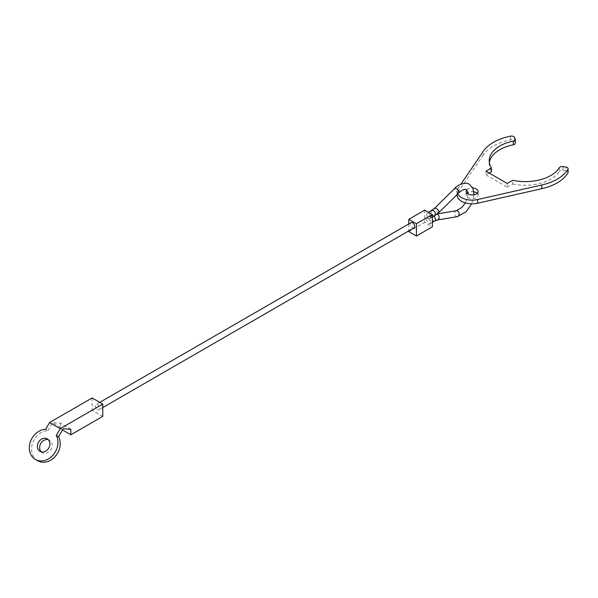 <?xml version="1.0" encoding="UTF-8"?>
<svg xmlns="http://www.w3.org/2000/svg" width="598" height="598" viewBox="0 0 598 598"><rect width="100%" height="100%" fill="white"/><g stroke="black" fill="none" stroke-linecap="round" stroke-linejoin="round"><path stroke-width="0.45" stroke-dasharray="2.99 2.24" d="M430.687 222.344L430.067 223.719L428.564 223.57L426.434 219.885L427.062 218.509C428.923 218.337 430.134 219.616 430.687 222.344M430.687 217.022L430.067 218.397L428.564 218.255L426.434 214.57L427.054 213.194C428.923 213.023 430.134 214.301 430.687 217.022M414.115 227.816A3.005 1.734 60 0 1 412.613 227.666A3.005 1.734 60 0 1 410.647 225.012A3.005 1.734 60 0 1 411.11 222.606M97.444 409.623A3.005 1.734 -120 0 0 98.954 409.772A3.005 1.734 -120 0 0 99.41 407.365A3.005 1.734 -120 0 0 97.444 404.711A3.005 1.734 -120 0 0 95.942 404.562A3.005 1.734 -120 0 0 95.486 406.969A3.005 1.734 -120 0 0 97.444 409.623M424.737 210.107L424.737 222.381L432.391 226.806M408.785 231.59L424.737 222.381M408.785 223.944L408.785 230.888M515.319 143.154A3.005 1.734 0 0 0 515.214 142.705L514.437 141.023A3.005 1.734 0 0 0 513.652 140.246A3.005 1.734 0 0 0 510.543 139.835A45.112 26.043 0 0 0 483.304 154.934L483.304 151.249M568.1 172.396A3.005 1.734 0 0 0 567.218 171.17A3.005 1.734 0 0 0 565.872 170.722L565.872 167.036M467.038 193.296A6.017 3.476 0 0 0 466.119 195.142A6.017 3.476 0 0 0 467.883 197.594A6.017 3.476 0 0 0 474.438 198.349A6.017 3.476 0 0 0 478.153 195.142A6.017 3.476 0 0 0 477.234 193.296M466.799 189.85A6.017 3.476 180 0 1 472.824 188.004M473.967 191.831A6.017 3.476 0 0 0 468.01 192.616M489.149 173.039L485.957 174.878L485.957 171.2M485.957 174.878L507.224 187.159L507.224 183.474M507.224 187.159L512.74 183.975L512.74 180.297M512.74 183.975A36.089 20.84 0 0 0 559.339 171.372L559.339 167.687M565.872 170.722L562.957 170.266A3.005 1.734 0 0 0 559.339 171.372M457.724 193.939A15.04 8.678 180 0 1 457.096 191.457A15.04 8.678 180 0 1 458.135 188.288L460.916 184.191M483.304 154.934L458.135 191.965A15.04 8.678 0 0 0 457.096 195.142M489.351 162.604A36.089 20.84 0 0 0 489.216 164.443A36.089 20.84 0 0 0 491.474 171.701M37.622 460.744A16.542 13.507 120 0 1 32.584 443.2A16.542 13.507 120 0 1 47.945 430.59L45.687 429.289M41.247 451.864A7.221 5.89 -60 0 0 42.286 452.671A7.221 5.89 -60 0 0 50.994 449.367A7.221 5.89 -60 0 0 49.499 440.173L47.242 438.865L49.499 440.173A7.221 5.89 -60 0 0 48.281 439.672M42.286 452.671L40.029 451.37L42.286 452.671M47.945 430.59L52.504 422.681L63.141 428.818M70.863 429.267L60.234 423.13L52.504 422.681M92.129 397.962L92.129 410.235L60.234 428.654L60.234 423.13M102.766 416.372L92.129 410.235M62.484 429.955L60.234 428.654M457.41 216.626A3.005 2.22 80.4 0 1 456.199 216.386A3.005 2.22 80.4 0 1 454.786 212.432A3.005 2.22 80.4 0 1 456.416 210.698M459.025 192.653A3.005 1.054 45.4 0 1 457.62 192.421A3.005 1.054 45.4 0 1 454.786 189.282A3.005 1.054 45.4 0 1 454.801 188.37M437.362 220.004A3.005 2.22 80.4 0 1 436.159 219.765A3.005 2.22 80.4 0 1 434.739 215.811A3.005 2.22 80.4 0 1 436.368 214.069A3.005 2.22 80.4 0 1 437.078 214.106M434.843 220.976A3.005 1.742 60.1 0 1 433.341 220.826A3.005 1.742 60.1 0 1 431.218 217.141A3.005 1.742 60.1 0 1 431.846 215.758A3.005 1.742 60.1 0 1 433.348 215.908A3.005 1.742 60.1 0 1 433.804 216.229M438.977 212.425A3.005 1.054 45.4 0 1 437.579 212.193A3.005 1.054 45.4 0 1 434.739 209.053A3.005 1.054 45.4 0 1 434.753 208.141M434.851 215.624A3.005 1.734 59.9 0 1 433.348 215.474A3.005 1.734 59.9 0 1 431.218 211.797A3.005 1.734 59.9 0 1 431.831 210.421M514.437 141.023L514.437 137.338M562.957 170.266L562.957 166.588M458.135 191.965L458.135 188.288M510.543 139.835L510.543 136.15M515.214 142.705L515.214 139.02M474.079 194.739L471.673 203.813M437.317 213.912L431.846 215.758L427.062 218.509M430.067 223.719L432.391 222.381M430.067 218.397L432.391 217.052M102.766 407.567L98.954 409.772M99.754 402.364L95.942 404.562M427.054 213.194L428.564 212.32M465.364 202.894L467.457 198.035L468.085 194.021M478.153 195.142L478.153 191.457M466.119 195.142L466.119 191.457M457.096 194.552L457.096 191.457M489.216 164.443L489.216 160.757"/><path stroke-width="0.9" d="M99.754 402.364L411.11 222.606A3.005 1.734 60 0 1 412.613 222.755A3.005 1.734 60 0 1 414.578 225.401A3.005 1.734 60 0 1 414.115 227.816L102.766 407.567M432.391 214.525L424.737 210.107L408.785 219.316L416.44 223.734L432.391 214.525L432.391 226.806L416.44 236.016L408.785 231.59L408.785 230.888M408.785 219.316L408.785 223.944M416.44 223.734L416.44 236.016M460.916 184.191L483.304 151.249A45.112 26.043 180 0 1 510.543 136.15A3.005 1.734 180 0 1 513.652 136.561A3.005 1.734 180 0 1 514.437 137.338L515.214 139.02A3.005 1.734 180 0 1 515.319 139.469A3.005 1.734 180 0 1 513.308 141.106A36.089 20.84 0 0 0 489.216 160.757A36.089 20.84 0 0 0 491.474 168.016L485.957 171.2L507.224 183.474L512.74 180.297A36.089 20.84 0 0 0 559.339 167.687A3.005 1.734 180 0 1 562.957 166.588L565.872 167.036A3.005 1.734 180 0 1 567.218 167.485A3.005 1.734 180 0 1 568.1 168.711A3.005 1.734 180 0 1 567.936 169.279A45.112 26.043 180 0 1 541.781 185.006L477.63 199.538A15.04 8.678 180 0 1 461.507 197.594A15.04 8.678 180 0 1 457.724 193.939M457.096 194.552L457.096 195.142A15.04 8.678 0 0 0 461.507 201.279A15.04 8.678 0 0 0 477.63 203.223L541.781 188.691A45.112 26.043 0 0 0 567.936 172.964A3.005 1.734 0 0 0 568.1 172.396L568.1 168.711M477.234 193.296A6.017 3.476 0 0 0 476.389 192.683A6.017 3.476 0 0 0 473.967 191.831M472.824 188.004A6.017 3.476 180 0 1 476.389 188.998A6.017 3.476 180 0 1 478.153 191.457A6.017 3.476 180 0 1 474.438 194.664A6.017 3.476 180 0 1 467.883 193.909A6.017 3.476 180 0 1 466.119 191.457A6.017 3.476 180 0 1 466.799 189.85M468.01 192.616A6.017 3.476 0 0 0 467.038 193.296M489.149 173.039L491.474 171.701L491.474 168.016M489.351 162.604A36.089 20.84 0 0 1 513.308 144.791A3.005 1.734 0 0 0 515.319 143.154L515.319 139.469M49.597 422.517L45.687 429.289A16.542 13.507 -60 0 0 30.334 441.9A16.542 13.507 -60 0 0 35.364 459.443L37.622 460.744A16.542 13.507 120 0 0 55.33 456.334A16.542 13.507 120 0 0 58.574 436.734L56.317 435.426L60.234 428.654L102.766 404.099L92.129 397.962L49.597 422.517L60.234 428.654M37.622 460.744L35.364 459.443A16.542 13.507 -60 0 0 53.073 455.033A16.542 13.507 -60 0 0 56.317 435.426M40.029 451.37L40.029 451.37A7.221 5.89 120 0 1 38.534 442.169A7.221 5.89 120 0 1 47.242 438.865L47.242 438.865A7.221 5.89 120 0 1 48.737 448.066A7.221 5.89 120 0 1 40.029 451.37M48.281 439.672A7.221 5.89 -60 0 0 40.791 443.477A7.221 5.89 -60 0 0 41.247 451.864M102.766 404.099L102.766 416.372L70.863 434.791L70.863 429.267L63.141 428.818L58.574 436.734M70.863 434.791L62.484 429.955M437.317 213.912L456.416 210.698A3.005 2.22 80.4 0 1 457.62 210.937A3.005 2.22 80.4 0 1 459.04 214.891A3.005 2.22 80.4 0 1 457.41 216.626L466.126 211.707L471.673 203.813M428.564 212.32L434.753 208.141L454.801 188.37A3.005 1.054 45.4 0 1 456.199 188.609A3.005 1.054 45.4 0 1 459.04 191.741A3.005 1.054 45.4 0 1 459.025 192.653C462.194 189.813 464.676 188.804 466.477 189.618L468.01 192.646L468.085 194.021M437.078 214.106A3.005 2.22 80.4 0 1 437.579 214.316A3.005 2.22 80.4 0 1 438.992 218.263A3.005 2.22 80.4 0 1 437.362 220.004L457.41 216.626M434.753 208.141A3.005 1.054 45.4 0 1 436.159 208.381A3.005 1.054 45.4 0 1 438.992 211.513A3.005 1.054 45.4 0 1 438.977 212.425L434.851 215.624A3.005 1.734 59.9 0 0 435.471 214.248A3.005 1.734 59.9 0 0 433.341 210.571A3.005 1.734 59.9 0 0 431.831 210.421M433.804 216.229A3.005 1.742 60.1 0 1 435.471 219.593A3.005 1.742 60.1 0 1 434.843 220.976L437.362 220.004M477.63 203.223L477.63 199.538M567.936 172.964L567.936 169.279M541.781 188.691L541.781 185.006M513.308 144.791L513.308 141.106M454.801 188.37C456.962 185.268 465.924 181.299 469.482 184.408L472.786 187.929L474.079 194.739M438.977 212.425L459.025 192.653M432.391 222.381L434.843 220.976M432.391 217.052L434.851 215.624M456.416 210.698L461.903 207.424L465.364 202.894"/></g></svg>
